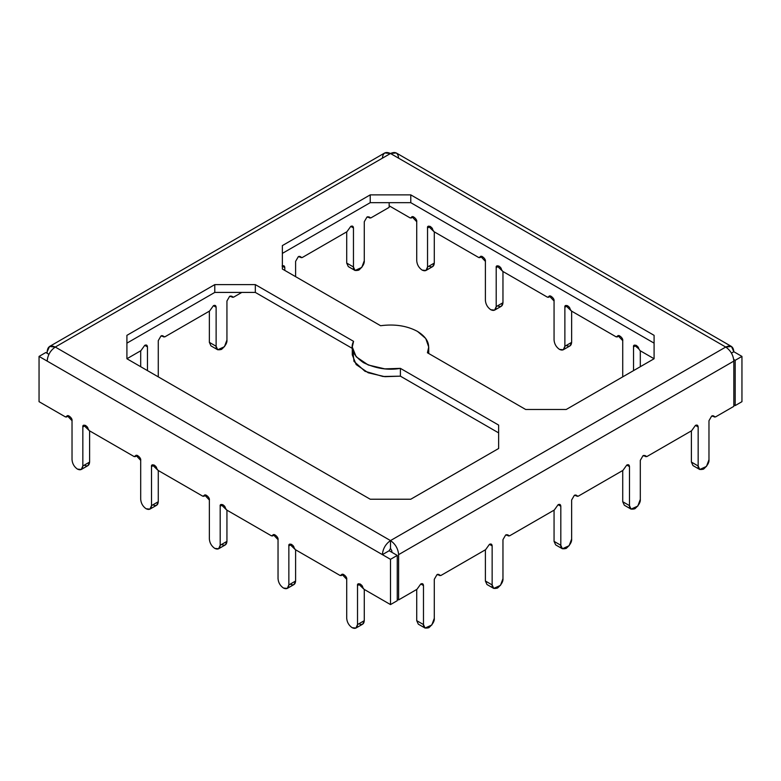 <?xml version="1.0" encoding="UTF-8"?>
<svg xmlns="http://www.w3.org/2000/svg" width="781" height="781" viewBox="0 0 781 781"><rect width="100%" height="100%" fill="white"/><g stroke="black" fill="none" stroke-linecap="round" stroke-linejoin="round"><path stroke-width="1.17" d="M496.208 306.621L494.617 310.125L490.8 309.745C494.061 311.228 495.857 310.194 496.208 306.621L496.208 267.6C495.457 264.095 501.285 266.311 501.461 269.591L502.73 271.368L547.53 297.239L548.809 296.926C548.984 293.851 554.813 298.371 554.061 301.007L554.061 340.028C554.403 343.991 556.209 347.106 559.469 349.39C562.73 350.874 564.526 349.839 564.878 346.266L563.286 349.771L559.469 349.39C556.209 347.106 554.403 343.991 554.061 340.028L554.061 301.007L549.443 296.136L548.809 296.926L550.459 295.979L547.53 297.239L502.73 271.368L496.999 265.852L496.208 267.6L496.208 306.621L502.964 302.725L496.208 306.621M494.617 310.125L501.382 306.22L502.964 302.725C502.622 306.289 500.816 307.324 497.556 305.84M563.286 349.771L570.052 345.866L571.633 342.361L564.878 346.266L564.878 307.245C564.126 303.741 569.945 305.957 570.13 309.237L571.399 311.014L616.199 336.884L617.478 336.572C617.654 333.497 623.482 338.017 622.73 340.653L622.73 376.862L622.73 340.653L618.113 335.781L616.199 336.884L571.399 311.014L565.669 305.498L564.878 307.245L567.572 305.683L564.878 307.245L564.878 346.266L571.633 342.361C571.292 345.934 569.486 346.969 566.225 345.485M427.539 266.975L425.957 270.48L422.13 270.099C425.391 271.583 427.197 270.548 427.539 266.975L427.539 227.954C426.787 224.45 432.615 226.666 432.791 229.946L434.06 231.723L478.86 257.593L480.139 257.281C480.315 254.206 486.143 258.726 485.391 261.362L485.391 300.382C485.733 304.346 487.539 307.46 490.8 309.745C487.539 307.46 485.733 304.346 485.391 300.382L485.391 261.362L480.774 256.49L478.86 257.593L434.06 231.723L428.33 226.207L427.539 227.954L430.243 226.392L427.539 227.954L427.539 266.975L434.295 263.08L427.539 266.975M425.957 270.48L432.713 266.575L434.295 263.08C433.953 266.643 432.147 267.678 428.886 266.194M559.469 544.494L554.061 541.37L560.817 545.275L560.817 506.254L558.112 504.692L554.295 510.022L509.495 535.883L507.582 534.78L505.668 534.975L509.495 535.883L554.295 510.022L558.112 504.692L560.817 506.254L560.026 504.506L558.112 504.692C559.743 503.95 560.651 504.467 560.817 506.254L560.817 545.275C560.514 548.399 562.31 549.443 566.225 548.399C570.14 544.923 571.936 541.809 571.633 539.027L571.633 500.006L574.338 495.33L576.886 495.935L576.251 495.134L574.338 495.33L571.633 500.006L571.633 539.027L569.144 545.724L562.398 548.77L560.817 545.275L554.061 541.37L554.061 510.159L554.061 541.37L555.642 544.874L562.398 548.77M163.522 336.572L162.887 335.781L160.974 335.967L164.801 336.884L209.601 311.014L164.801 336.884L161.882 335.625L164.801 336.884M492.147 545.899L491.356 544.142L489.443 544.337L492.147 545.899L492.147 584.92C491.845 588.044 493.641 589.089 497.556 588.044C501.47 584.569 503.267 581.445 502.964 578.672L502.964 539.651L505.668 534.975L502.964 539.651L502.964 578.672L500.475 585.369L493.738 588.415L492.147 584.92L492.147 545.899L489.443 544.337C491.073 543.596 491.981 544.113 492.147 545.899M147.463 346.891L146.672 345.143L144.758 345.329L147.463 346.891L147.463 370.614L147.463 346.891L144.758 345.329C146.389 344.587 147.287 345.104 147.463 346.891M300.861 257.281L300.226 256.49L298.313 256.676L295.608 261.362L295.608 276.65L295.608 261.362L298.313 256.676L300.861 257.281L299.211 256.334L302.14 257.593L300.861 257.281L302.14 257.593L346.94 231.723L302.14 257.593M696.798 465.203L691.4 462.079L698.155 465.984L698.155 426.963L695.451 425.401L691.624 430.731L646.824 456.592L644.911 455.489L643.007 455.684L646.824 456.592L691.624 430.731L695.451 425.401L698.155 426.963L697.365 425.215L695.451 425.401C697.082 424.659 697.98 425.176 698.155 426.963L698.155 465.984C697.843 469.108 699.649 470.152 703.564 469.108C707.469 465.632 709.275 462.518 708.972 459.736L708.972 420.715L711.667 416.039L714.225 416.644L713.58 415.843L711.667 416.039L708.972 420.715L708.972 459.736L706.473 466.433L699.737 469.488L698.155 465.984L691.4 462.079L691.4 430.868L691.4 462.079L692.981 465.583L699.737 469.488M282.087 266.038C283.718 265.296 284.626 265.813 284.792 267.6L284.792 270.411L284.792 267.6L282.361 266.194L284.792 267.6L284.001 265.852L282.361 265.901M629.486 466.608L628.695 464.861L626.782 465.046L629.486 466.608L629.486 505.629C629.183 508.753 630.98 509.798 634.894 508.753C638.809 505.278 640.605 502.163 640.303 499.381L640.303 460.36L643.007 455.684L640.303 460.36L640.303 499.381L637.813 506.078L631.068 509.124L629.486 505.629L629.486 466.608L626.782 465.046C628.412 464.305 629.31 464.822 629.486 466.608M417.532 331.437L425.743 338.495L428.73 347.047L427.432 352.758C430.663 344.646 427.363 337.538 417.532 331.437C406.979 325.765 394.669 323.861 380.601 325.726L282.361 269.006L282.361 245.595L370.223 194.869L410.777 194.869L654.087 335.342L654.087 358.752L640.069 350.659L638.79 348.882L640.069 350.659L654.087 358.752L566.225 409.478L525.672 409.478L427.432 352.758L525.672 409.478L566.225 409.478L654.087 358.752L654.087 335.342L410.777 194.869L370.223 194.869L370.223 202.669L410.777 202.669L410.777 194.869L410.777 202.669L654.087 343.142L410.777 202.669L370.223 202.669L370.223 194.869L282.361 245.595L282.361 269.006L380.601 325.726C394.669 323.861 406.979 325.765 417.532 331.437M353.461 227.954L352.67 226.207L350.757 226.392L353.461 227.954L350.757 226.392L346.94 231.723L350.757 226.392C352.387 225.65 353.295 226.178 353.461 227.954L353.461 266.975L346.705 263.08L346.705 231.859L346.705 263.08L348.287 266.575L355.043 270.48L353.461 266.975L353.461 227.954M370.799 217.948L369.53 217.635L370.799 217.948L389.153 207.356L389.153 202.669L389.153 207.356L370.799 217.948L368.896 216.845L366.982 217.03L364.278 221.716L364.278 260.737L361.788 267.424L355.043 270.48M712.575 415.697L715.494 416.947L733.837 406.354L733.837 361.095L733.837 406.354L715.494 416.947L712.575 415.697M216.122 307.245L215.331 305.498L213.428 305.683L216.122 307.245L213.428 305.683L209.601 311.014L213.428 305.683C215.058 304.941 215.956 305.459 216.122 307.245L216.122 346.266L209.367 342.361L209.367 311.15L209.367 342.361L210.948 345.866L217.714 349.771L216.122 346.266L216.122 307.245M575.236 494.988L578.155 496.238L622.955 470.377L626.782 465.046L622.955 470.377L578.155 496.238L575.236 494.988M233.47 297.239L232.191 296.926L233.47 297.239L241.807 292.416L233.47 297.239L231.557 296.136L229.643 296.321L226.939 301.007L226.939 340.028L224.45 346.715L217.714 349.771M422.13 623.785L416.722 620.661L423.478 624.566L423.478 585.545L420.783 583.983L416.956 589.313L398.613 599.906L416.956 589.313L420.783 583.983C422.414 583.241 423.312 583.758 423.478 585.545L422.687 583.788L420.783 583.983L423.478 585.545L423.478 624.566C423.175 627.69 424.981 628.734 428.886 627.69C432.801 624.214 434.607 621.09 434.295 618.318L434.295 579.297L436.999 574.621L439.547 575.226L438.912 574.425L436.999 574.621L434.295 579.297L434.295 618.318L431.805 625.015L425.069 628.061L423.478 624.566L416.722 620.661L416.722 589.44L416.722 620.661L418.304 624.165L425.069 628.061M437.897 574.279L440.826 575.529L485.626 549.668L489.443 544.337L485.626 549.668L440.826 575.529L437.897 574.279M288.853 584.92L287.262 588.415L283.444 588.044C286.705 589.528 288.501 588.483 288.853 584.92L288.853 545.899C288.101 542.395 293.929 544.601 294.105 547.891L295.374 549.668L340.174 575.529L341.453 575.226C341.629 572.151 347.457 576.661 346.705 579.297L346.705 618.318C347.047 622.281 348.853 625.405 352.114 627.69C355.375 629.174 357.171 628.129 357.522 624.566L355.931 628.061L352.114 627.69C348.853 625.405 347.047 622.281 346.705 618.318L346.705 579.297L342.088 574.425L340.174 575.529L295.374 549.668L289.644 544.142L288.853 545.899L288.853 584.92L295.608 581.015L288.853 584.92M287.262 588.415L294.027 584.52L295.608 581.015C295.267 584.578 293.461 585.623 290.2 584.139M220.183 545.275L218.602 548.77L214.775 548.399C218.036 549.883 219.842 548.838 220.183 545.275L220.183 506.254C219.432 502.749 225.26 504.956 225.436 508.246L226.705 510.022L271.505 535.883L272.784 535.581C272.959 532.505 278.788 537.016 278.036 539.651L278.036 578.672C278.378 582.636 280.184 585.76 283.444 588.044C280.184 585.76 278.378 582.636 278.036 578.672L278.036 539.651L273.418 534.78L271.505 535.883L226.705 510.022L220.974 504.506L220.183 506.254L220.183 545.275L226.939 541.37L220.183 545.275M218.602 548.77L225.358 544.874L226.939 541.37C226.597 544.943 224.791 545.978 221.531 544.494M151.514 505.629L149.932 509.124L146.106 508.753C149.366 510.237 151.172 509.192 151.514 505.629L151.514 466.608C150.762 463.104 156.59 465.31 156.766 468.6L158.045 470.377L202.845 496.238L204.114 495.935C204.29 492.86 210.118 497.37 209.367 500.006L209.367 539.027C209.708 542.99 211.514 546.114 214.775 548.399C211.514 546.114 209.708 542.99 209.367 539.027L209.367 500.006L204.749 495.134L202.845 496.238L158.045 470.377L152.305 464.861L151.514 466.608L151.514 505.629L158.27 501.724L151.514 505.629M149.932 509.124L156.688 505.229L158.27 501.724C157.928 505.297 156.122 506.332 152.861 504.848M82.845 465.984L81.263 469.488L77.436 469.108C80.697 470.592 82.503 469.547 82.845 465.984L82.845 426.963C82.093 423.458 87.921 425.674 88.097 428.954L89.376 430.731L134.176 456.592L135.445 456.289C135.621 453.214 141.449 457.734 140.697 460.36L140.697 499.381C141.049 503.345 142.845 506.469 146.106 508.753C142.845 506.469 141.049 503.345 140.697 499.381L140.697 460.36L136.089 455.489L134.176 456.592L89.376 430.731L83.635 425.215L82.845 426.963L82.845 465.984L89.6 462.079L82.845 465.984M81.263 469.488L88.019 465.583L89.6 462.079C89.259 465.652 87.462 466.687 84.202 465.203M355.931 628.061L362.696 624.165L364.278 620.661L357.522 624.566L357.522 585.545C356.771 582.04 362.589 584.247 362.774 587.537L364.044 589.313L358.313 583.788L357.522 585.545L360.217 583.983L357.522 585.545L357.522 624.566L364.278 620.661C363.936 624.224 362.13 625.269 358.87 623.785M741.95 401.678L735.194 405.583L733.837 404.802L735.194 405.583L735.194 360.314L733.73 359.465L735.194 360.314L735.194 405.583L741.95 401.678L741.95 356.409L735.194 360.314L741.95 356.409L733.837 351.733L731.465 353.1L733.837 351.733L741.95 356.409L741.95 401.678M398.613 599.906L397.256 599.125L398.613 599.906L398.613 554.637C398.095 548.692 395.391 544.006 390.5 540.589L390.5 548.399L391.847 550.732L391.847 552.294L391.847 550.732L390.5 548.399L390.5 540.589L725.725 347.047C730.616 350.464 733.32 355.15 733.837 361.095L398.613 554.637L398.613 599.906M628.139 504.848L622.73 501.724L622.73 470.513L622.73 501.724L629.486 505.629L622.73 501.724L624.312 505.229L631.068 509.124M490.8 584.139L485.391 581.015L485.391 549.795L485.391 581.015L492.147 584.92L485.391 581.015L486.973 584.52L493.738 588.415M295.608 549.795L295.608 581.015L295.608 549.795M226.939 510.159L226.939 541.37L226.939 510.159M158.27 470.513L158.27 501.724L158.27 470.513M89.6 430.868L89.6 462.079L89.6 430.868M45.806 352.514L48.9 354.291L45.806 352.514L39.05 356.409L39.05 401.678L65.506 416.947L66.776 416.644C66.961 413.569 72.779 418.089 72.028 420.715L72.028 459.736C72.379 463.699 74.175 466.823 77.436 469.108C74.175 466.823 72.379 463.699 72.028 459.736L72.028 420.715L67.42 415.843L65.506 416.947L39.05 401.678L39.05 356.409L47.163 361.095L39.05 356.409L45.806 352.514M731.465 346.481L396.231 152.939L390.5 153.506L55.275 347.047L390.5 540.589C385.609 544.006 382.905 548.692 382.387 554.637L389.153 550.732L397.256 555.418L397.256 600.687L390.5 604.582L364.044 589.313L390.5 604.582L390.5 559.323L47.163 361.095L382.387 554.637C382.905 548.692 385.609 544.006 390.5 540.589C395.391 544.006 398.095 548.692 398.613 554.637L733.837 361.095C733.32 355.15 730.616 350.464 725.725 347.047L731.465 346.481L733.837 351.733C733.32 346.383 730.616 344.821 725.725 347.047L390.5 153.506C395.391 151.28 398.095 152.832 398.613 158.182M364.278 589.44L364.278 620.661L364.278 589.44M389.153 205.793L410.201 217.948L411.47 217.635C411.646 214.56 417.474 219.08 416.722 221.716L416.722 260.737C417.064 264.7 418.87 267.824 422.13 270.099C418.87 267.824 417.064 264.7 416.722 260.737L416.722 221.716L412.104 216.845L411.47 217.635L413.12 216.688L410.201 217.948L389.153 205.793M633.537 370.614L633.537 346.891C632.786 343.386 638.614 345.602 638.79 348.882L634.328 345.143L633.537 346.891L636.242 345.329L633.537 346.891L633.537 370.614M715.494 416.947L714.225 416.644M640.303 350.796L640.303 366.709L640.303 350.796M571.633 311.15L571.633 342.361L571.633 311.15M502.964 271.505L502.964 302.725L502.964 271.505M434.295 231.859L434.295 263.08L434.295 231.859M382.387 158.182C382.905 152.832 385.609 151.28 390.5 153.506L725.725 347.047L390.5 540.589L55.275 347.047C50.384 350.464 47.68 355.15 47.163 361.095C47.68 355.15 50.384 350.464 55.275 347.047L390.5 153.506L384.769 152.939L49.535 346.481L55.275 347.047C50.384 344.821 47.68 346.383 47.163 351.733L49.535 346.481M400.399 368.368L498.639 425.089L498.639 448.499L410.777 499.225L370.223 499.225L126.912 358.752L126.912 335.342L214.775 284.616L255.328 284.616L353.568 341.336C349.868 348.385 353.158 355.492 363.468 362.657C375.866 368.603 388.177 370.506 400.399 368.368L384.828 368.876L368.202 364.981L356.165 356.761L352.27 347.047L353.568 341.336L255.328 284.616L214.775 284.616L126.912 335.342L126.912 358.752L370.223 499.225L410.777 499.225L498.639 448.499L498.639 425.089L400.399 368.368L400.399 376.169L400.399 368.368M389.153 550.732L390.5 548.399L389.153 550.732L382.387 554.637L390.5 559.323L397.256 555.418L389.153 550.732M397.256 555.418L390.5 559.323L390.5 604.582L397.256 600.687L397.256 555.418M66.776 416.644L68.425 415.697L65.506 416.947M85.549 425.401L82.845 426.963L85.549 425.401M135.445 456.289L137.095 455.343L134.176 456.592M154.218 465.046L151.514 466.608L154.218 465.046M204.114 495.935L205.764 494.988L202.845 496.238M222.888 504.692L220.183 506.254L222.888 504.692M272.784 535.581L274.434 534.634L271.505 535.883M291.557 544.337L288.853 545.899L291.557 544.337M341.453 575.226L343.103 574.279L340.174 575.529M126.912 343.142L214.775 292.416L214.775 284.616L214.775 292.416L255.328 292.416L255.328 284.616L255.328 292.416L352.27 348.385L255.328 292.416L214.775 292.416L126.912 343.142M440.826 575.529L439.547 575.226M140.931 350.659L126.912 358.752L140.931 350.659L144.758 345.329L140.931 350.659M47.163 353.295L47.163 351.733L47.163 353.295M352.114 266.194L353.461 266.975C353.158 270.109 354.955 271.144 358.87 270.099C362.784 266.633 364.581 263.509 364.278 260.737L364.278 221.716L366.982 217.03L369.53 217.635M214.775 345.485L216.122 346.266C215.82 349.4 217.626 350.435 221.531 349.39C225.445 345.924 227.251 342.8 226.939 340.028L226.939 301.007L229.643 296.321L232.191 296.926M140.697 366.709L140.697 350.796L140.697 366.709M578.155 496.238L576.886 495.935M352.27 347.047L352.27 354.847L356.165 364.571L368.202 372.781L384.828 376.676L400.399 376.169L498.639 432.889L400.399 376.169L382.973 376.491L364.981 371.287L353.978 361.369L352.866 350.952M282.361 253.395L370.223 202.669L282.361 253.395M428.134 350.952L428.662 353.471M646.824 456.592L645.555 456.289M158.27 376.862L158.27 340.653L160.974 335.967L158.27 340.653L158.27 376.862M509.495 535.883L508.216 535.581M411.47 217.635L410.201 217.948M548.809 296.926L547.53 297.239M480.139 257.281L481.789 256.334L478.86 257.593M498.913 266.038L496.208 267.6L498.913 266.038M617.478 336.572L619.118 335.625L616.199 336.884M428.73 353.51L428.73 347.047M712.311 415.756L714.537 417.044M68.689 415.756L66.463 417.044M137.358 455.401L135.133 456.69M206.028 495.047L203.802 496.335M274.697 534.692L272.462 535.981M343.367 574.338L341.131 575.626M437.633 574.338L439.869 575.626M232.513 297.327L230.278 296.038M574.972 495.047L577.198 496.335M369.843 218.036L367.617 216.747M643.642 455.401L645.867 456.69M301.183 257.681L298.947 256.393M163.844 336.972L161.608 335.684M506.303 534.692L508.538 535.981M411.157 218.036L413.383 216.747M548.487 297.327L550.722 296.038M479.817 257.681L482.053 256.393M617.156 336.972L619.392 335.684"/></g></svg>
